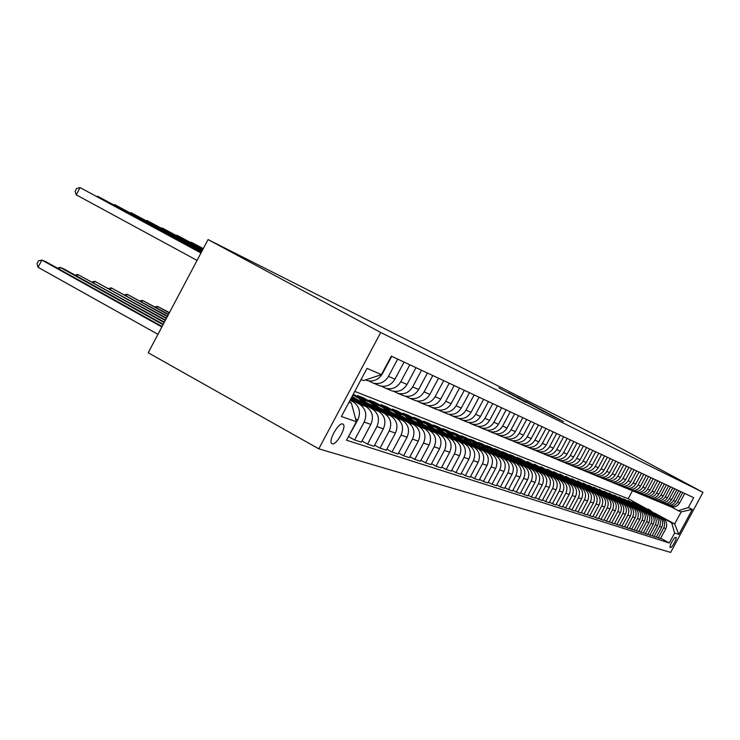 <?xml version="1.0" encoding="UTF-8"?>
<svg xmlns="http://www.w3.org/2000/svg" width="740" height="740" viewBox="0 0 740 740"><rect width="100%" height="100%" fill="white"/><g stroke="black" fill="none" stroke-linecap="round" stroke-linejoin="round"><path stroke-width="1.11" d="M563.445 421.596L525.529 401.237L563.445 421.596M332.204 443.815C336.145 445.6 346.496 427.674 343.397 424.436L342.768 423.974C338.939 422.031 328.505 439.93 331.511 443.297L332.204 443.815M525.77 402.292L498.908 387.88L525.77 402.292M703 492.341L607.623 441.216L208.07 239.575L380.721 332.491L703 492.341L670.653 552.419L318.801 448.829L380.721 332.491M554.824 417.268L517.094 397.001L554.824 417.268M555.389 417.628L508.149 392.514L555.389 417.628M676.203 537.416L674.843 537.518L672.53 540.663L670.394 544.955L670.061 547.323L671.43 547.184L673.113 545.047L675.861 539.765L676.258 537.443M654.373 512.949L674.667 523.976L681.179 511.895L678.229 510.674L688.302 507.612L693.667 497.632L391.312 356.125L381.442 374.644L363.451 380.591L361.055 379.601M688.302 507.612L692.363 509.37L678.857 534.465L674.64 532.985L671.67 522.856L655.224 513.921M660.663 538.239L669.274 542.957L674.64 532.985M669.274 542.957L346.524 440.217L356.365 421.735L341.408 416.509L367.022 368.391L381.442 374.644M208.07 239.575L148.213 352.758L318.801 448.829M354.775 391.404L628.186 498.723L645.567 508.167M628.186 498.723L632.423 490.833M642.496 507.002L636.881 503.949L640.23 506.095M671.67 522.856L674.667 523.976L678.857 534.465M348.993 402.273L351.426 403.18L349.169 401.931M347.818 437.793L357.855 419.83C361.037 412.199 359.418 406.149 353.008 401.672L350.15 400.09M348.836 436.767L354.608 439.986L364.154 422.059C367.308 414.493 365.699 408.489 359.344 404.059L350.603 399.239M354.608 439.986L361.388 442.168L370.851 424.418C373.968 416.935 372.377 410.987 366.069 406.593L351.093 398.324M361.98 441.049L367.539 444.148L376.91 426.564C379.999 419.136 378.427 413.244 372.174 408.887L355.718 399.813M367.539 444.148L374.07 446.257L383.357 428.839C386.419 421.486 384.856 415.649 378.649 411.329L353.794 397.63M374.644 445.184L379.999 448.172L389.203 430.902C392.237 423.613 390.683 417.832 384.522 413.549L368.354 404.632M379.999 448.172L386.299 450.197L395.419 433.094C398.425 425.879 396.881 420.144 390.776 415.899L366.513 402.532M353.868 395.567L352.86 395.003M386.844 449.161L392.006 452.038L401.052 435.083C404.031 427.924 402.495 422.244 396.437 418.035L380.545 409.276M360.149 398.046L353.257 394.244M392.006 452.038L398.083 453.999L407.046 437.201C409.997 430.107 408.471 424.483 402.468 420.302L378.769 407.259M366.143 400.294L357.457 395.521L363.266 397.769L362.878 398.499M398.61 453L403.596 455.775L412.476 439.116C415.408 432.086 413.891 426.508 407.934 422.364L392.293 413.753M372.035 402.597L363.266 397.769M403.596 455.775L409.461 457.662L418.267 441.16C421.171 434.195 419.663 428.664 413.753 424.557L390.6 411.81M378.001 404.882L369.445 400.164L375.05 402.347L374.671 403.05M409.969 456.71L414.779 459.383L423.511 443.01C426.388 436.11 424.899 430.615 419.034 426.545L403.642 418.082M383.598 407.046L375.05 402.347M414.779 459.383L420.44 461.205L429.098 444.99C431.957 438.145 430.467 432.697 424.649 428.664L402.014 416.213M389.471 409.312L381.017 404.66L386.428 406.76L386.067 407.444M420.94 460.28L425.583 462.861L434.167 446.775C436.998 439.986 435.527 434.593 429.746 430.578L414.604 422.253M394.809 411.366L386.428 406.76M425.583 462.861L431.059 464.628L439.569 448.681C442.372 441.956 440.911 436.6 435.175 432.623L413.04 420.459M400.562 413.595L392.2 408.998L397.436 411.033L397.093 411.69M431.531 463.73L436.026 466.228L444.472 450.41C447.247 443.741 445.795 438.432 440.106 434.482L425.204 426.296M405.668 415.556L397.436 411.033M436.026 466.228L441.318 467.93L449.689 452.26C452.445 445.637 451.002 440.374 445.36 436.461L423.696 424.557M411.292 417.739L403.023 413.197L408.082 415.168L407.749 415.797M441.771 467.07L446.118 469.484L454.434 453.925C457.163 447.367 455.729 442.141 450.124 438.256L435.453 430.199M416.195 419.617L408.082 415.168M446.118 469.484L451.243 471.13L459.475 455.711C462.195 449.208 460.77 444.019 455.202 440.171L433.992 428.525M421.68 421.763L413.484 417.258L418.387 419.164L418.063 419.774M451.687 470.298L455.886 472.629L464.063 457.329C466.755 450.873 465.34 445.73 459.818 441.91L445.36 433.973M426.397 423.558L418.387 419.164M455.886 472.629L460.844 474.229L468.957 459.059C471.621 452.649 470.214 447.552 464.729 443.76L443.963 432.364M431.735 425.648L423.613 421.19L428.368 423.03L428.053 423.622M461.279 473.424L465.349 475.681L473.397 460.622C476.042 454.268 474.645 449.208 469.197 445.443L454.961 437.636M436.276 427.378L428.368 423.03M465.349 475.681L470.141 477.226L478.132 462.296C480.76 455.997 479.363 450.975 473.961 447.238L453.611 436.073M441.484 429.413L433.427 425L438.034 426.786L437.729 427.359M470.557 476.449L474.507 478.632L482.434 463.814C485.033 457.561 483.655 452.575 478.29 448.865L464.267 441.179M445.859 431.078L438.034 426.786M474.507 478.632L479.159 480.13L487.022 465.432C489.602 459.235 488.234 454.286 482.905 450.605L462.953 439.671M450.928 433.067L442.936 428.691L447.404 430.421L447.108 430.976M479.557 479.381L483.387 481.5L491.184 466.903C493.756 460.752 492.387 455.84 487.096 452.186L473.276 444.611M465.155 442.409L460.03 437.155L447.404 430.421M483.387 481.5L487.891 482.952L495.634 468.476C498.177 462.371 496.827 457.496 491.573 453.87L472.018 443.149M460.086 436.609L452.159 432.271L456.488 433.945L456.201 434.482M488.28 482.221L491.989 484.265L499.676 469.9C502.201 463.841 500.86 459.004 495.634 455.405L482.008 447.94M464.082 438.108L456.488 433.945M491.989 484.265L496.364 485.68L503.986 471.426C506.493 465.414 505.161 460.613 499.972 457.033L480.796 446.525M468.966 440.05L461.103 435.74L465.303 437.368L465.025 437.886M496.734 484.968L500.332 486.957L507.908 472.814C510.397 466.838 509.065 462.075 503.921 458.523L490.49 451.169M472.768 441.456L465.303 437.368M500.332 486.957L504.578 488.326L512.089 474.285C514.568 468.365 513.245 463.638 508.13 460.114L489.307 449.8M477.587 443.38L469.78 439.107L473.859 440.689L473.591 441.188M504.948 487.641L508.435 489.575L515.9 475.635C518.351 469.743 517.038 465.053 511.96 461.557L498.714 454.305M481.213 444.712L473.859 440.689M508.435 489.575L512.552 490.898L519.961 477.069C522.394 471.223 521.09 466.57 516.048 463.092L497.576 452.982M485.958 446.618L478.207 442.372L482.166 443.908L481.907 444.398M512.913 490.232L516.298 492.109L523.661 478.373C526.075 472.573 524.78 467.948 519.767 464.489L506.706 457.339M489.427 447.885L482.166 443.908M516.298 492.109L520.303 493.395L527.601 479.76C529.997 474.007 528.712 469.419 523.735 465.987L505.596 456.062M494.089 449.763L486.393 445.554L490.241 447.043L489.982 447.515M520.646 492.748L523.938 494.57L531.191 481.028C533.577 475.311 532.291 470.751 527.343 467.347L514.457 460.299M497.41 450.965L490.241 447.043M523.938 494.57L527.824 495.819L535.029 482.388C537.388 476.708 536.112 472.185 531.2 468.799L513.394 459.059M501.988 452.815L494.348 448.634L498.085 450.087L497.835 450.549M528.166 495.199L531.366 496.966L538.516 483.618C540.866 477.985 539.599 473.48 534.715 470.122L521.996 463.166M505.18 453.971L498.085 450.087M531.366 496.966L535.14 498.177L542.235 484.931C544.566 479.335 543.308 474.877 538.461 471.537L520.96 461.964M509.666 455.785L502.072 451.641L505.707 453.046L505.476 453.5M535.464 497.576L538.581 499.287L545.63 486.134C547.942 480.575 546.693 476.135 541.874 472.823L529.331 465.96M512.7 456.876L505.707 453.046M538.581 499.287L542.254 500.471L549.256 487.41C551.55 481.888 550.31 477.485 545.519 474.192L528.323 464.794M517.13 458.671L509.592 454.554L513.125 455.923L512.894 456.358M542.568 499.879L545.593 501.554L552.549 488.576C554.834 483.091 553.594 478.715 548.84 475.441L536.454 468.679M520.026 459.697L513.125 455.923M545.593 501.554L549.173 502.701L556.073 489.815C558.339 484.376 557.109 480.029 552.382 476.782L535.482 467.541M524.392 461.483L516.909 457.394L520.35 458.726L520.118 459.151M549.478 502.127L552.419 503.755L559.283 490.953C561.54 485.542 560.31 481.231 555.611 477.994L543.391 471.315M527.158 462.454L520.35 458.726M552.419 503.755L555.897 504.874L562.715 492.165C564.953 486.791 563.732 482.508 559.061 479.298L542.448 470.214M531.459 464.221L527.158 461.862M556.193 504.31L559.061 505.892L565.841 493.266C568.061 487.928 566.849 483.673 562.206 480.482L550.144 473.887M534.104 465.136L527.37 461.455M559.061 505.892L562.446 506.983L569.171 494.44C571.382 489.149 570.179 484.913 565.563 481.749L549.219 472.823M538.341 466.875L534.002 464.507M562.742 506.438L565.536 507.973L572.214 495.513C574.407 490.25 573.213 486.051 568.625 482.896L556.711 476.394M540.885 467.754L534.215 464.11M565.536 507.973L568.829 509.037L575.47 496.66C577.644 491.434 576.46 487.262 571.9 484.136L555.823 475.358M545.038 469.465L540.672 467.088M569.115 508.51L571.835 510.008L578.43 497.705C580.595 492.516 579.411 488.363 574.878 485.255L563.112 478.835M547.48 470.298L540.885 466.7M571.835 510.008L575.045 511.044L581.594 498.825C583.749 493.673 582.565 489.547 578.07 486.457L562.243 477.818M551.568 471.99L547.174 469.595M575.322 510.526L577.968 511.988L584.48 499.842C586.616 494.718 585.451 490.62 580.974 487.549L569.347 481.204M553.918 472.786L547.378 469.216M577.968 511.988L581.094 512.996L587.569 500.934C589.688 495.846 588.522 491.767 584.073 488.724L568.505 480.223M557.923 474.451L553.511 472.037M581.363 512.496L583.952 513.912L590.381 501.933C592.49 496.864 591.334 492.822 586.903 489.788L575.424 483.525M560.143 475.191L553.705 471.676M583.952 513.912L586.996 514.901L593.388 502.987C595.487 497.965 594.331 493.941 589.937 490.925L574.601 482.563M564.037 476.801L559.68 474.423M587.264 514.411L589.78 515.789L596.135 503.959C598.216 498.964 597.069 494.968 592.694 491.971L581.353 485.782M566.22 477.531L559.875 474.072M589.78 515.789L592.749 516.751L599.067 504.995C601.13 500.027 599.992 496.059 595.645 493.08L580.548 484.848M569.689 478.928L565.712 476.754M593.008 516.279L595.46 517.63L601.74 505.938C603.794 500.999 602.665 497.058 598.336 494.098L587.125 487.984M572.168 479.825L565.896 476.403M595.46 517.63L598.364 518.564L604.599 506.946C606.643 502.044 605.514 498.122 601.222 495.18L586.348 487.077M575.415 481.111L571.585 479.021M598.614 518.102L601.01 519.415L607.207 507.871C609.242 502.997 608.123 499.093 603.849 496.17L592.768 490.13M577.968 482.064L571.77 478.688M601.01 519.415L603.84 520.322L610.001 508.861C612.017 504.014 610.907 500.138 606.652 497.224L592.009 489.242M581.057 483.276L577.32 481.24M604.081 519.878L606.421 521.154L612.544 509.758C614.552 504.939 613.442 501.082 609.214 498.196L598.262 492.22M583.629 484.247L577.496 480.908M606.421 521.154L609.187 522.052L615.273 510.72C617.271 505.929 616.161 502.099 611.962 499.223L597.532 491.36M586.598 485.403L582.926 483.405M609.418 521.607L611.702 522.865L617.761 511.599C619.741 506.835 618.64 503.024 614.459 500.166L603.637 494.265M589.17 486.384L583.092 483.081M611.702 522.865L614.404 523.735L620.416 512.533C622.386 507.807 621.295 504.023 617.141 501.174L602.915 493.432M592.019 487.493L588.393 485.514M614.635 523.3L616.864 524.521L622.849 513.394C624.801 508.685 623.718 504.921 619.584 502.099L608.881 496.263M594.581 488.474L588.559 485.2M616.864 524.521L619.5 525.372L625.439 514.309C627.39 509.638 626.308 505.892 622.201 503.08L608.178 495.449M597.328 489.538L593.73 487.577M619.722 524.956L621.896 526.149L627.816 515.142C629.749 510.498 628.676 506.78 624.588 503.977L613.996 498.214M599.863 490.518L593.896 487.272M621.896 526.149L624.477 526.982L630.351 516.039C632.274 511.423 631.202 507.723 627.141 504.948L613.312 497.419M602.527 491.545L598.947 489.593M624.69 526.566L626.826 527.731L632.663 516.862C634.578 512.265 633.514 508.584 629.472 505.818L619.001 500.12M605.033 492.516L599.113 489.297M626.826 527.731L629.333 528.545L635.151 517.732C637.048 513.172 635.993 509.509 631.969 506.761L618.335 499.343M607.614 493.506L604.053 491.563M629.555 528.147L631.627 529.285L637.408 518.537C639.304 513.995 638.25 510.35 634.245 507.622L623.894 501.988M610.084 494.468L604.21 491.268M631.627 529.285L634.087 530.081L639.832 519.388C641.719 514.874 640.664 511.257 636.687 508.537L623.237 501.221M612.581 495.421L609.038 493.488M634.3 529.683L636.335 530.802L642.043 520.174C643.92 515.678 642.875 512.08 638.916 509.379L628.667 503.801M615.023 496.383L609.187 493.201M636.335 530.802L638.731 531.57L644.42 521.006C646.279 516.538 645.234 512.968 641.303 510.276L628.038 503.061M617.456 497.308L613.913 495.375M638.935 531.191L640.923 532.282L646.575 521.774C648.425 517.334 647.398 513.773 643.476 511.099L633.338 505.587M619.861 498.251L614.061 495.097M640.923 532.282L643.273 533.041L648.897 522.588C650.738 518.176 649.702 514.633 645.807 511.978L632.719 504.856M622.22 499.149L618.677 497.215M643.476 532.661L645.419 533.734L651.015 523.337C652.837 518.943 651.82 515.429 647.935 512.783L637.908 507.326M624.588 500.074L618.825 496.947M645.419 533.734L647.722 534.474L653.281 524.133C655.094 519.767 654.077 516.27 650.22 513.634L637.307 506.613M626.882 500.943L623.339 499.019M647.916 534.104L649.812 535.149L655.344 524.863C657.157 520.525 656.14 517.038 652.301 514.42L642.385 509.027M629.204 501.868L623.487 498.751M649.812 535.149L652.06 535.871L657.564 525.65C659.368 521.33 658.35 517.87 654.539 515.262L641.793 508.334M638.37 507.927L627.909 500.786M652.255 535.52L654.114 536.537L659.59 526.362C661.375 522.07 660.376 518.62 656.574 516.03L646.751 510.693M633.736 503.616L628.047 500.527M654.114 536.537L656.315 537.24L661.754 527.13C663.54 522.856 662.541 519.434 658.757 516.853L646.177 510.017M635.882 504.421L632.376 502.516M656.51 536.898L658.323 537.888L663.743 527.833C665.51 523.578 664.52 520.174 660.755 517.602L651.034 512.321M638.167 505.327L632.515 502.257M658.323 537.888L660.478 538.581L665.861 528.582C667.628 524.355 666.638 520.96 662.892 518.416L650.469 511.664M671.115 506.826L678.229 510.674M667.073 505.152L668.673 505.855C672.466 506.752 675.417 505.531 677.526 502.21L682.733 492.516M662.948 503.431L664.576 504.153C668.405 505.059 671.393 503.829 673.52 500.462L678.793 490.676M658.739 501.674L660.395 502.414C664.261 503.329 667.277 502.081 669.432 498.686L674.751 488.788M654.428 499.888L656.121 500.638C660.024 501.563 663.068 500.296 665.251 496.864L670.634 486.855M650.025 498.057L651.746 498.825C655.696 499.75 658.766 498.473 660.968 495.005L666.416 484.885M645.521 496.179L647.269 496.966C651.265 497.9 654.373 496.614 656.602 493.099L662.106 482.859M640.914 494.265L642.699 495.06C646.732 496.013 649.877 494.709 652.125 491.147L657.693 480.796M636.197 492.304L638.019 493.118C642.098 494.079 645.28 492.757 647.555 489.159L653.18 478.688M631.377 490.296L633.237 491.129C637.353 492.1 640.572 490.759 642.875 487.124L648.564 476.532M626.438 488.234L628.334 489.094C632.496 490.074 635.752 488.715 638.084 485.033L643.837 474.312M621.378 486.134L623.311 487.013C627.529 487.993 630.813 486.624 633.172 482.896L638.999 472.055M616.198 483.979L618.168 484.876C622.442 485.875 625.763 484.487 628.149 480.713L634.041 469.733M610.889 481.768L612.905 482.684C617.225 483.692 620.582 482.286 622.997 478.466L628.963 467.356M605.449 479.502L607.512 480.445C611.878 481.463 615.282 480.038 617.724 476.171L623.765 464.924M599.872 477.18L601.981 478.142C606.393 479.178 609.834 477.735 612.313 473.822L618.427 462.426M594.155 474.803L596.311 475.783C600.778 476.828 604.256 475.367 606.763 471.408L612.961 459.864M588.282 472.361L590.492 473.369C595.006 474.423 598.54 472.943 601.074 468.929L607.346 457.237M582.26 469.854L584.517 470.89C589.096 471.954 592.666 470.455 595.238 466.385L601.592 454.545M576.081 467.282L578.393 468.337C583.018 469.419 586.644 467.902 589.244 463.776L595.682 451.779M569.735 464.637L572.094 465.728C576.793 466.82 580.456 465.275 583.083 461.094L589.614 448.94M563.214 461.927L565.638 463.036C570.383 464.147 574.092 462.583 576.765 458.347L583.379 446.017M556.517 459.133L558.996 460.28C563.806 461.399 567.562 459.808 570.272 455.516L576.969 443.019M549.626 456.266L552.17 457.45C557.044 458.578 560.846 456.969 563.593 452.612L570.383 439.939M542.54 453.315L545.149 454.526C550.088 455.674 553.946 454.036 556.73 449.624L563.612 436.767M535.251 450.281L537.924 451.529C542.929 452.686 546.841 451.03 549.663 446.544L556.646 433.511M527.75 447.164L530.497 448.44C535.566 449.615 539.534 447.931 542.392 443.38L549.478 430.153M520.026 443.945L522.847 445.258C527.99 446.451 532.005 444.74 534.909 440.124L542.096 426.703M512.071 440.633L514.966 441.983C520.174 443.195 524.253 441.456 527.204 436.767L534.493 423.141M503.866 437.211L506.845 438.617C512.126 439.838 516.27 438.071 519.258 433.307L526.658 419.478M495.412 433.696L498.473 435.129C503.838 436.369 508.029 434.574 511.062 429.746L518.583 415.695M486.689 430.06L489.843 431.55C495.273 432.798 499.537 430.976 502.617 426.064L510.249 411.792M477.688 426.305L480.926 427.84C486.448 429.117 490.768 427.257 493.904 422.272L501.655 407.768M468.392 422.438L471.732 424.02C477.328 425.315 481.721 423.419 484.894 418.35L492.775 403.615M458.791 418.433L462.232 420.07C467.911 421.384 472.37 419.46 475.598 414.308L483.609 399.322M448.856 414.298L452.408 415.991C458.18 417.314 462.704 415.362 465.987 410.127L474.127 394.892M438.589 410.016L442.252 411.773C448.116 413.114 452.714 411.125 456.053 405.798L464.322 390.304M427.961 405.594L431.744 407.407C437.701 408.767 442.372 406.741 445.767 401.321L454.184 385.549M416.953 401.006L420.866 402.884C426.915 404.271 431.67 402.199 435.12 396.686L443.686 380.638M405.557 396.252L409.599 398.203C415.75 399.609 420.579 397.5 424.094 391.886L432.798 375.55M393.736 391.321L397.917 393.347C404.17 394.772 409.081 392.625 412.652 386.909L421.523 370.268M381.47 386.215L385.799 388.315C392.154 389.767 397.158 387.575 400.793 381.748L409.831 364.792M368.733 380.906L373.228 383.089C379.694 384.56 384.772 382.321 388.482 376.382L397.685 359.113M669.552 506.225L670.773 506.734C674.538 507.622 677.479 506.41 679.57 503.098L684.759 493.469M665.482 504.532L666.721 505.05C670.533 505.947 673.493 504.717 675.611 501.378L680.856 491.638M661.338 502.812L662.587 503.329C666.435 504.236 669.423 502.997 671.568 499.611L676.86 489.769M657.092 501.045L658.35 501.572C662.245 502.488 665.269 501.23 667.434 497.816L672.79 487.863M652.754 499.241L654.03 499.768C657.962 500.693 661.014 499.426 663.207 495.976L668.618 485.912M648.323 497.4L649.609 497.937C653.577 498.871 656.676 497.585 658.887 494.089L664.354 483.914M643.791 495.513L645.095 496.059C649.1 497.002 652.227 495.707 654.465 492.165L659.997 481.879M639.157 493.589L640.47 494.135C644.522 495.088 647.685 493.774 649.942 490.204L655.538 479.788M634.411 491.619L635.734 492.174C639.841 493.136 643.032 491.804 645.317 488.187L650.978 477.661M629.555 489.602L630.896 490.158C635.04 491.129 638.269 489.788 640.59 486.125L646.307 475.469M624.579 487.53L625.938 488.095C630.129 489.085 633.394 487.725 635.743 484.016L641.534 473.239M619.491 485.421L620.86 485.986C625.096 486.985 628.408 485.607 630.776 481.86L636.64 470.945M614.274 483.248L615.662 483.83C619.954 484.829 623.293 483.433 625.688 479.64L631.627 468.596M608.928 481.028L610.334 481.611C614.672 482.628 618.057 481.213 620.481 477.374L626.484 466.191M603.452 478.752L604.876 479.344C609.26 480.371 612.683 478.937 615.144 475.052L621.221 463.73M597.837 476.421L599.271 477.023C603.711 478.059 607.179 476.606 609.668 472.666L615.819 461.205M592.074 474.026L593.535 474.636C598.022 475.681 601.528 474.21 604.053 470.224L610.278 458.615M586.173 471.574L587.643 472.185C592.185 473.249 595.737 471.759 598.29 467.717L604.599 455.951M580.105 469.058L581.594 469.678C586.2 470.751 589.789 469.234 592.379 465.146L598.771 453.222M573.879 466.468L575.387 467.097C580.049 468.18 583.693 466.653 586.311 462.5L592.786 450.42M567.488 463.814L569.014 464.443C573.74 465.543 577.422 463.989 580.077 459.79L586.635 447.543M560.92 461.085L562.474 461.723C567.247 462.842 570.984 461.261 573.666 456.996L580.327 444.592M554.177 458.282L555.74 458.93C560.578 460.058 564.361 458.458 567.09 454.129L573.833 441.549M547.239 455.396L548.821 456.053C553.724 457.19 557.562 455.572 560.319 451.187L567.154 438.432M540.098 452.427L541.708 453.102C546.675 454.249 550.56 452.603 553.363 448.153L560.291 435.213M532.754 449.384L534.391 450.059C539.423 451.224 543.364 449.55 546.203 445.036L553.233 431.91M525.197 446.239L526.852 446.923C531.958 448.107 535.945 446.414 538.831 441.826L545.963 428.506M517.417 443.001L519.091 443.704C524.262 444.897 528.314 443.177 531.237 438.524L538.48 425M509.398 439.671L511.099 440.383C516.344 441.595 520.451 439.838 523.421 435.12L530.765 421.393M501.137 436.239L502.858 436.952C508.177 438.182 512.348 436.406 515.355 431.614L522.81 417.675M492.618 432.697L494.366 433.427C499.759 434.676 503.986 432.863 507.048 427.998L514.615 413.836M483.83 429.043L485.597 429.783C491.073 431.05 495.365 429.209 498.464 424.261L506.16 409.877M474.756 425.278L476.551 426.027C482.11 427.304 486.467 425.435 489.612 420.403L497.428 405.788M465.386 421.384L467.208 422.142C472.851 423.437 477.272 421.532 480.473 416.426L488.409 401.57M455.711 417.36L457.561 418.128C463.286 419.45 467.773 417.508 471.029 412.319L479.095 397.214M445.702 413.207L447.58 413.984C453.389 415.316 457.949 413.346 461.261 408.064L469.465 392.709M435.351 408.906L437.257 409.692C443.158 411.052 447.793 409.044 451.16 403.67L459.503 388.047M424.64 404.447L426.573 405.252C432.567 406.63 437.285 404.586 440.707 399.119L449.189 383.218M413.54 399.841L415.51 400.654C421.606 402.051 426.397 399.97 429.875 394.401L438.506 378.214M402.042 395.068L404.049 395.891C410.238 397.315 415.112 395.188 418.655 389.518L427.443 373.034M390.128 390.11L392.163 390.951C398.462 392.394 403.411 390.221 407.019 384.449L415.963 367.669M377.761 384.967L379.824 385.827C386.234 387.288 391.266 385.078 394.938 379.195L404.059 362.091M365.486 379.916L367.022 380.508C373.534 381.988 378.667 379.731 382.404 373.737L391.691 356.31M349.817 402.292L349.308 401.681M351.426 403.18L356.365 421.735M681.179 511.895L692.363 509.37M560.134 419.885L524.919 401.043L560.087 419.969M543.909 411.579L533.882 406.186L543.845 411.69M655.649 514.476L649.035 509.499M653.633 513.384L646.371 508.537M654.891 514.06L648.518 509.296M647.99 509.092L654.41 513.801M651.468 512.894L644.78 507.853M649.415 511.775L642.052 506.872M650.691 512.469L644.244 507.649M643.707 507.446L650.201 512.2M647.195 511.275L640.433 506.179M645.095 510.128L637.649 505.18M646.409 510.841L639.887 505.966M639.341 505.753L645.9 510.572M642.829 509.62L635.993 504.467M640.683 508.454L633.144 503.441M642.024 509.185L635.438 504.245M634.874 504.033L641.506 508.898M636.178 506.734L628.547 501.665M637.547 507.483L630.887 502.488M630.313 502.275L637.02 507.196M633.81 506.206L626.817 500.924M631.572 504.985L623.838 499.852M632.968 505.744L626.234 500.693M625.652 500.471L632.432 505.448M629.148 504.44L622.072 499.093M626.854 503.191L619.029 498.002M628.288 503.968L621.48 498.862M620.879 498.63L627.733 503.672M624.375 502.636L617.216 497.215M622.035 501.359L614.098 496.105M623.496 502.155L616.614 496.984M615.995 496.743L622.932 501.849M619.5 500.786L612.258 495.301M617.105 499.482L609.066 494.163M618.603 500.296L611.629 495.06M611.009 494.82L618.029 499.981M614.505 498.899L607.17 493.34M612.054 497.558L603.914 492.174M613.59 498.39L606.541 493.09M605.894 492.849L612.998 498.076M609.399 496.956L601.971 491.332M606.893 495.596L598.632 490.139M608.456 496.448L601.324 491.082M600.667 490.833L607.855 496.115M604.173 494.977L596.653 489.279M601.601 493.58L593.23 488.058M603.202 494.45L595.987 489.02M595.312 488.761L602.591 494.116M598.808 492.951L591.195 487.179M596.181 491.517L587.69 485.93M597.827 492.415L590.52 486.911M589.826 486.643L597.189 492.072M593.323 490.87L585.618 485.024M590.631 489.408L582.019 483.738M592.315 490.324L584.915 484.746M584.212 484.478L591.667 489.973M587.699 488.742L579.892 482.813M584.942 487.244L576.201 481.5M586.663 488.178L579.17 482.526M578.449 482.258L585.997 487.817M581.936 486.569L574.027 480.547M579.106 485.024L570.244 479.205M580.872 485.986L573.287 480.26M572.547 479.973L580.197 485.616M576.025 484.33L568.005 478.225M573.121 482.739L564.13 476.847M574.934 483.729L567.256 477.929M566.489 477.642L574.24 483.349M569.957 482.036L561.836 475.848M566.988 480.408L557.858 474.433M568.847 481.426L561.059 475.543M560.282 475.247L568.126 481.037M563.741 479.677L555.509 473.397M560.689 478.012L551.42 471.954M562.594 479.058L554.214 472.916M553.909 472.786L561.864 478.651M557.359 477.263L549.006 470.89M554.223 475.552L544.816 469.41M556.184 476.625L548.192 470.575M547.369 470.261L555.426 476.209M550.801 474.784L542.337 468.318M547.582 473.026L538.026 466.801M549.598 474.127L541.495 467.985M540.653 467.671L548.821 473.702M544.067 472.24L535.482 465.673M540.764 470.427L531.061 464.119M542.827 471.556L534.622 465.34M533.753 465.007L542.041 471.13M537.157 469.623L528.443 462.953M533.753 467.763L523.892 461.353M535.88 468.929L527.555 462.611M526.667 462.269L535.066 468.485M530.043 466.931L521.21 460.16M526.556 465.025L516.529 458.523M528.73 466.219L520.294 459.808M519.378 459.457L527.898 465.756M522.736 464.165L513.764 457.292M519.147 462.204L508.954 455.609M521.385 463.434L512.829 456.922M511.886 456.571L520.525 462.963M515.216 461.325L506.114 454.342M511.525 459.309L501.156 452.603M513.828 460.567L505.152 453.962M504.18 453.592L512.949 460.086M507.474 458.402L503.413 454.092L498.233 451.298M503.681 456.321L498.704 451.807L493.136 449.513M506.049 457.625L497.243 450.91M496.244 450.531L505.143 457.126M499.509 455.387L495.384 451.002L490.121 448.172M495.606 453.25L491.277 449.134L484.866 446.34M498.048 454.591L489.103 447.765M488.076 447.376L497.104 454.073M491.305 452.288L487.114 447.829L481.777 444.944M487.281 450.087L482.166 445.434L476.357 443.066M489.797 451.465L480.723 444.536M479.659 444.13L488.835 450.928M482.85 449.097L478.604 444.555L473.165 441.623M478.706 446.821L473.526 442.104L467.588 439.69M481.296 448.246L472.083 441.197M470.992 440.781L480.306 447.7M474.137 445.804L469.817 441.179L464.295 438.2M469.863 443.454L464.609 438.672L458.541 436.202M472.536 444.925L463.185 437.766M462.056 437.34L471.51 444.361M460.743 439.986L455.414 435.129L449.208 432.613M463.499 441.503L459.3 437.109L453.999 434.214M452.834 433.779L458.171 436.591L462.445 440.92M455.886 438.903L451.418 434.103L445.711 431.032M451.335 436.406L445.924 431.476L439.569 428.913M454.175 437.969L449.901 433.492L444.518 430.56M443.325 430.107L448.745 432.965L453.084 437.368M446.312 435.286L441.78 430.393L435.962 427.267M441.614 432.706L436.128 427.692L429.625 425.084M444.555 434.325L440.207 429.764L434.741 426.786M433.501 426.314L439.014 429.219L443.427 433.705M436.424 431.55L431.818 426.573L425.898 423.382M431.577 428.886L426.009 423.798L419.349 421.134M434.611 430.56L430.199 425.916L424.631 422.882M423.354 422.401L428.96 425.352L433.446 429.921M426.203 427.692L421.523 422.614L415.492 419.367M421.199 424.936L415.547 419.765L408.721 417.046M424.335 426.666L419.848 421.939L414.187 418.849M412.865 418.35L418.572 421.356L423.132 426M169.266 312.964L157.407 306.388L169.414 312.595M415.639 423.706L410.876 418.526L404.743 415.214M410.46 420.857L404.725 415.593L397.722 412.828M413.706 422.642L409.146 417.822L403.383 414.687M402.014 414.169L407.832 417.221L412.467 421.957M154.965 306.86L157.407 306.388L156.667 307.803M203.241 248.723L191.309 242.276L203.297 248.612M190.578 242.433L191.309 242.276L191.077 242.711M404.715 419.58L399.868 414.289L393.615 410.922M399.35 416.629L393.532 411.283L386.354 408.452M402.708 418.479L398.074 413.568L392.209 410.367M390.794 409.84L396.714 412.939L401.422 417.767M168.517 314.371L142.561 300.44L168.322 314.731M140.045 300.93L142.561 300.44L141.784 301.892M202.954 249.26L177.008 235.246L203.01 249.158M176.25 235.413L177.008 235.246L176.768 235.69M393.403 415.316L388.463 409.904L382.09 406.482M387.853 412.254L381.942 406.815L374.57 403.92M391.331 414.169L386.613 409.164L380.638 405.909M379.176 405.354L385.198 408.508L389.999 413.438M167.554 316.193L127.197 294.279L167.351 316.572M124.607 294.798L127.197 294.279L126.401 295.787M202.649 249.824L162.217 227.976L202.714 249.713M161.44 228.151L162.217 227.976L161.968 228.438M381.683 410.894L376.66 405.372L370.157 401.875M375.939 407.721L369.926 402.19L362.36 399.23M379.537 409.71L374.736 404.595L368.659 401.284M367.132 400.71L373.275 403.92L378.159 408.943M166.546 318.089L111.315 287.906L166.343 318.478M108.641 288.452L111.315 287.906L110.482 289.479M202.344 250.416L146.918 220.455L202.409 250.296M146.122 220.64L146.918 220.455L146.668 220.936M369.538 406.306L364.422 400.664L357.79 397.103M363.581 403.023L358.752 398.25L352.776 395.16M367.318 405.076L362.434 399.868L356.236 396.483M354.654 395.891L360.917 399.165L365.884 404.29M165.501 320.059L94.868 281.311L165.288 320.466M92.112 281.894L94.868 281.311L94.008 282.948M202.02 251.017L131.082 212.667L202.085 250.897M130.258 212.87L131.082 212.667L130.823 213.166M356.939 401.552L352.221 396.196M354.636 400.285L351.851 396.899M351.565 397.445L353.156 399.461M164.419 322.122L77.839 274.485L164.197 322.538M74.999 275.095L77.839 274.485L76.942 276.177M201.687 251.656L114.682 204.601L201.752 251.526M113.831 204.814L114.682 204.601L114.404 205.128M163.29 324.259L63.77 268.842L60.19 267.408L163.05 324.693M57.248 268.056L60.19 267.408L59.256 269.175M201.335 252.321L97.68 196.248L201.41 252.183M96.801 196.47L97.68 196.248L97.393 196.785M162.106 326.488L45.593 261.562L41.884 260.073L38.064 267.307L157.953 334.332M38.064 267.307L37 263.718L38.526 260.832L41.884 260.073L161.866 326.95M200.975 253.006L80.05 187.581L201.049 252.867M197.053 260.406L76.229 194.833L80.05 187.581L76.627 188.469L75.101 191.364L76.229 194.833M349.928 400.507L353.008 401.672M359.344 404.059L366.069 406.593M372.174 408.887L378.649 411.329M384.522 413.549L390.776 415.899M396.437 418.035L402.468 420.302M407.934 422.364L413.753 424.557M419.034 426.545L424.649 428.664M429.746 430.578L435.175 432.623M440.106 434.482L445.36 436.461M450.124 438.256L455.202 440.171M459.818 441.91L464.729 443.76M469.197 445.443L473.961 447.238M478.29 448.865L482.905 450.605M487.096 452.186L491.573 453.87M495.634 455.405L499.972 457.033M503.921 458.523L508.13 460.114M511.96 461.557L516.048 463.092M519.767 464.489L523.735 465.987M527.343 467.347L531.2 468.799M534.715 470.122L538.461 471.537M541.874 472.823L545.519 474.192M548.84 475.441L552.382 476.782M555.611 477.994L559.061 479.298M562.206 480.482L565.563 481.749M568.625 482.896L571.9 484.136M574.878 485.255L578.07 486.457M580.974 487.549L584.073 488.724M586.903 489.788L589.937 490.925M592.694 491.971L595.645 493.08M598.336 494.098L601.222 495.18M603.849 496.17L606.652 497.224M609.214 498.196L611.962 499.223M614.459 500.166L617.141 501.174M619.584 502.099L622.201 503.08M624.588 503.977L627.141 504.948M629.472 505.818L631.969 506.761M634.245 507.622L636.687 508.537M638.916 509.379L641.303 510.276M643.476 511.099L645.807 511.978M647.935 512.783L650.22 513.634M652.301 514.42L654.539 515.262M656.574 516.03L658.757 516.853M660.755 517.602L662.892 518.416M677.526 502.21L679.57 503.098M663.743 527.833L665.861 528.582M659.59 526.362L661.754 527.13M673.52 500.462L675.611 501.378M655.344 524.863L657.564 525.65M669.432 498.686L671.568 499.611M651.015 523.337L653.281 524.133M665.251 496.864L667.434 497.816M646.575 521.774L648.897 522.588M660.968 495.005L663.207 495.976M642.043 520.174L644.42 521.006M656.602 493.099L658.887 494.089M637.408 518.537L639.832 519.388M652.125 491.147L654.465 492.165M632.663 516.862L635.151 517.732M647.555 489.159L649.942 490.204M627.816 515.142L630.351 516.039M642.875 487.124L645.317 488.187M622.849 513.394L625.439 514.309M638.084 485.033L640.59 486.125M617.761 511.599L620.416 512.533M633.172 482.896L635.743 484.016M612.544 509.758L615.273 510.72M628.149 480.713L630.776 481.86M607.207 507.871L610.001 508.861M622.997 478.466L625.688 479.64M601.74 505.938L604.599 506.946M617.724 476.171L620.481 477.374M596.135 503.959L599.067 504.995M612.313 473.822L615.144 475.052M590.381 501.933L593.388 502.987M606.763 471.408L609.668 472.666M584.48 499.842L587.569 500.934M601.074 468.929L604.053 470.224M578.43 497.705L581.594 498.825M595.238 466.385L598.29 467.717M572.214 495.513L575.47 496.66M589.244 463.776L592.379 465.146M565.841 493.266L569.171 494.44M583.083 461.094L586.311 462.5M559.283 490.953L562.715 492.165M576.765 458.347L580.077 459.79M552.549 488.576L556.073 489.815M570.272 455.516L573.666 456.996M545.63 486.134L549.256 487.41M563.593 452.612L567.09 454.129M538.516 483.618L542.235 484.931M556.73 449.624L560.319 451.187M531.191 481.028L535.029 482.388M549.663 446.544L553.363 448.153M523.661 478.373L527.601 479.76M542.392 443.38L546.203 445.036M515.9 475.635L519.961 477.069M534.909 440.124L538.831 441.826M507.908 472.814L512.089 474.285M527.204 436.767L531.237 438.524M499.676 469.9L503.986 471.426M519.258 433.307L523.421 435.12M491.184 466.903L495.634 468.476M511.062 429.746L515.355 431.614M482.434 463.814L487.022 465.432M502.617 426.064L507.048 427.998M473.397 460.622L478.132 462.296M493.904 422.272L498.464 424.261M464.063 457.329L468.957 459.059M484.894 418.35L489.612 420.403M454.434 453.925L459.475 455.711M475.598 414.308L480.473 416.426M444.472 450.41L449.689 452.26M465.987 410.127L471.029 412.319M434.167 446.775L439.569 448.681M456.053 405.798L461.261 408.064M423.511 443.01L429.098 444.99M445.767 401.321L451.16 403.67M412.476 439.116L418.267 441.16M435.12 396.686L440.707 399.119M401.052 435.083L407.046 437.201M424.094 391.886L429.875 394.401M389.203 430.902L395.419 433.094M412.652 386.909L418.655 389.518M376.91 426.564L383.357 428.839M400.793 381.748L407.019 384.449M364.154 422.059L370.851 424.418M388.482 376.382L394.938 379.195M355.653 419.053L357.855 419.83M669.894 547.063L670.755 547.535M342.444 423.909L343.397 424.436M668.673 505.855L670.773 506.734M664.576 504.153L666.721 505.05M660.395 502.414L662.587 503.329M656.121 500.638L658.35 501.572M651.746 498.825L654.03 499.768M647.269 496.966L649.609 497.937M642.699 495.06L645.095 496.059M638.019 493.118L640.47 494.135M633.237 491.129L635.734 492.174M628.334 489.094L630.896 490.158M623.311 487.013L625.938 488.095M618.168 484.876L620.86 485.986M612.905 482.684L615.662 483.83M607.512 480.445L610.334 481.611M601.981 478.142L604.876 479.344M596.311 475.783L599.271 477.023M590.492 473.369L593.535 474.636M584.517 470.89L587.643 472.185M578.393 468.337L581.594 469.678M572.094 465.728L575.387 467.097M565.638 463.036L569.014 464.443M558.996 460.28L562.474 461.723M552.17 457.45L555.74 458.93M545.149 454.526L548.821 456.053M537.924 451.529L541.708 453.102M530.497 448.44L534.391 450.059M522.847 445.258L526.852 446.923M514.966 441.983L519.091 443.704M506.845 438.617L511.099 440.383M498.473 435.129L502.858 436.952M489.843 431.55L494.366 433.427M480.926 427.84L485.597 429.783M471.732 424.02L476.551 426.027M462.232 420.07L467.208 422.142M452.408 415.991L457.561 418.128M442.252 411.773L447.58 413.984M431.744 407.407L437.257 409.692M420.866 402.884L426.573 405.252M409.599 398.203L415.51 400.654M397.917 393.347L404.049 395.891M385.799 388.315L392.163 390.951M373.228 383.089L379.824 385.827M365.551 379.897L367.022 380.508"/></g></svg>
